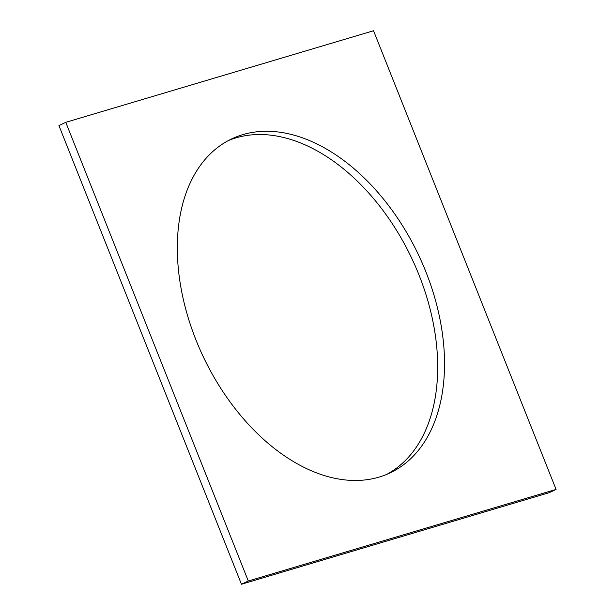 <?xml version="1.0" encoding="UTF-8"?>
<svg xmlns="http://www.w3.org/2000/svg" width="615" height="615" viewBox="0 0 615 615"><rect width="100%" height="100%" fill="white"/><g stroke="black" fill="none" stroke-linecap="round" stroke-linejoin="round"><path stroke-width="0.92" d="M65.767 122.324L373.543 30.75L556.075 489.425L549.233 492.677L241.457 584.25L58.925 125.575L65.767 122.324L248.299 581.006L241.457 584.25M242.779 134.639A184.831 119.056 64.6 0 0 231.701 138.882A184.831 119.056 64.6 0 0 203.357 356.908A184.831 119.056 64.6 0 0 390.141 472.874A184.831 119.056 64.6 0 0 422.297 263.212A184.831 119.056 64.6 0 0 242.779 134.639M386.681 474.411A184.831 119.056 64.6 0 0 414.264 263.774A184.831 119.056 64.6 0 0 235.937 137.883A184.831 119.056 64.6 0 0 228.319 140.589M556.075 489.425L248.299 581.006"/></g></svg>
